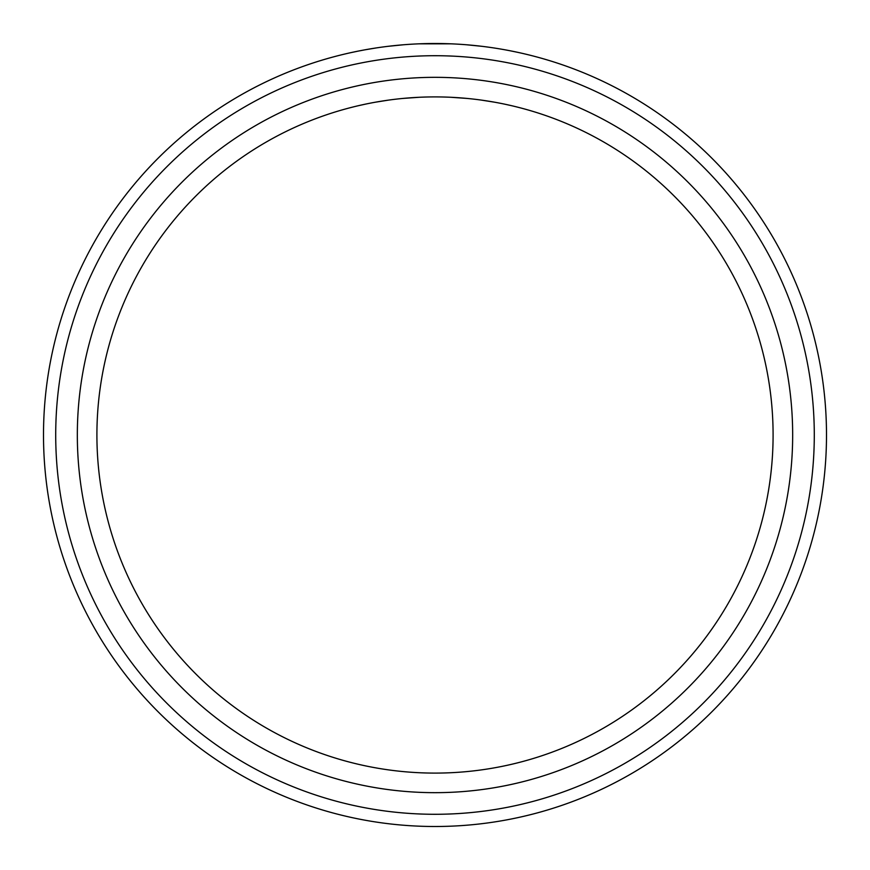 <?xml version="1.0" encoding="UTF-8"?>
<svg xmlns="http://www.w3.org/2000/svg" width="870" height="870" viewBox="0 0 870 870"><rect width="100%" height="100%" fill="white"/><g stroke="black" fill="none" stroke-linecap="round" stroke-linejoin="round"><path stroke-width="1.3" d="M435 792.668A357.668 357.668 0 0 1 77.332 435A357.668 357.668 0 0 1 435 77.332A357.668 357.668 0 0 1 792.668 435A357.668 357.668 0 0 1 435 792.668M435 773.093A338.093 338.093 0 0 1 96.907 435A338.093 338.093 0 0 1 435 96.907A338.093 338.093 0 0 1 773.093 435A338.093 338.093 0 0 1 435 773.093M467.146 98.44L451.138 97.299L467.168 98.44M481.708 100.159L494.334 102.16L481.697 100.148M510.233 105.39L506.025 104.454M435 43.5L418.894 43.826L451.106 43.826L435 43.5A391.5 391.5 0 0 0 43.5 435A391.5 391.5 0 0 0 435 826.5A391.5 391.5 0 0 0 826.5 435A391.5 391.5 0 0 0 435 43.5M388.303 46.295L402.853 44.827L388.324 46.295M375.655 48.024L365.269 49.764L375.666 48.024M362.137 50.34L360.8 50.59M357.505 51.243L351.11 52.591L357.516 51.243M359.56 105.433L364.356 104.378M375.644 102.16L388.303 100.148L375.666 102.16M402.853 98.44L418.872 97.299L402.832 98.44M510.418 50.83L517.28 52.243M517.193 52.222L512.484 51.243M481.686 46.295L467.136 44.827L481.675 46.295M359.397 50.873L364.476 49.905M435 814.287A379.287 379.287 0 0 0 814.287 435A379.287 379.287 0 0 0 435 55.713A379.287 379.287 0 0 0 55.713 435A379.287 379.287 0 0 0 435 814.287"/></g></svg>
